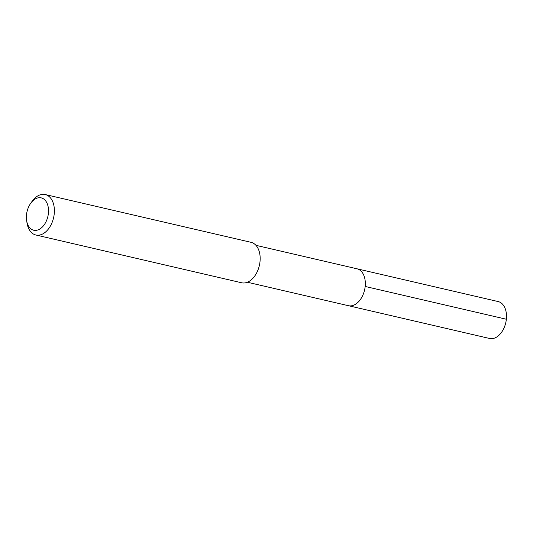 <?xml version="1.0" encoding="UTF-8"?>
<svg xmlns="http://www.w3.org/2000/svg" width="533" height="533" viewBox="0 0 533 533"><rect width="100%" height="100%" fill="white"/><g stroke="black" fill="none" stroke-linecap="round" stroke-linejoin="round"><path stroke-width="0.8" d="M247.365 282.237L489.58 338.475A18.948 12.206 -76.9 0 0 491.906 338.662A18.948 12.206 -76.9 0 0 506.11 321.013A18.948 12.206 -76.9 0 0 498.148 301.558L356.97 268.785A18.948 12.206 103.1 0 1 364.932 288.233A18.948 12.206 103.1 0 1 350.727 305.889A18.948 12.206 103.1 0 1 348.402 305.695A18.948 12.206 -76.9 0 0 350.727 305.889A18.948 12.206 -76.9 0 0 364.932 288.233A18.948 12.206 -76.9 0 0 356.97 268.785A18.948 12.206 103.1 0 0 354.645 268.592M35.851 235L241.622 282.77A20.767 13.372 -76.9 0 0 244.174 282.976A20.767 13.372 -76.9 0 0 259.738 263.635A20.767 13.372 -76.9 0 0 251.016 242.315L45.245 194.545A20.767 13.372 103.1 0 1 53.96 215.858A20.767 13.372 103.1 0 1 38.403 235.206A20.767 13.372 103.1 0 1 35.851 235A20.767 13.372 103.1 0 1 27.043 223.134L26.65 220.742A16.61 10.7 103.1 0 1 30.701 203.286A16.61 10.7 103.1 0 1 39.169 197.703A16.61 10.7 103.1 0 1 48.396 213.367A16.61 10.7 103.1 0 1 35.738 230.396A16.61 10.7 103.1 0 1 26.65 220.742M30.701 203.286L32.107 201.314A20.767 13.372 103.1 0 1 42.693 194.338A20.767 13.372 103.1 0 1 45.245 194.545M506.35 319.24L365.172 286.461M255.933 245.327L356.97 268.785"/></g></svg>
